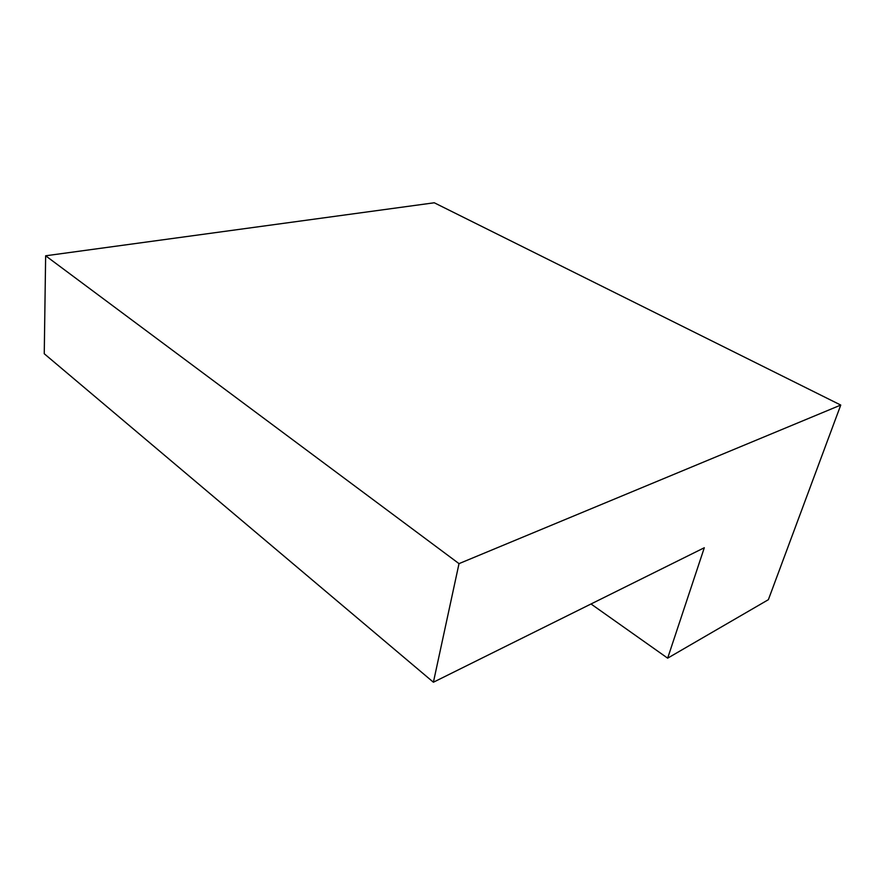 <?xml version="1.0" encoding="UTF-8"?>
<svg xmlns="http://www.w3.org/2000/svg" width="885" height="885" viewBox="0 0 885 885"><rect width="100%" height="100%" fill="white"/><g stroke="black" fill="none" stroke-linecap="round" stroke-linejoin="round"><path stroke-width="1.33" d="M459.016 563.634L45.644 255.787L434.269 202.776L840.75 405.065L459.016 563.634L433.407 682.224L44.25 353.746L45.644 255.787M840.75 405.065L768.379 599.687L667.655 658.163L704.305 547.738L433.407 682.224M667.655 658.163L591.014 603.979"/></g></svg>
